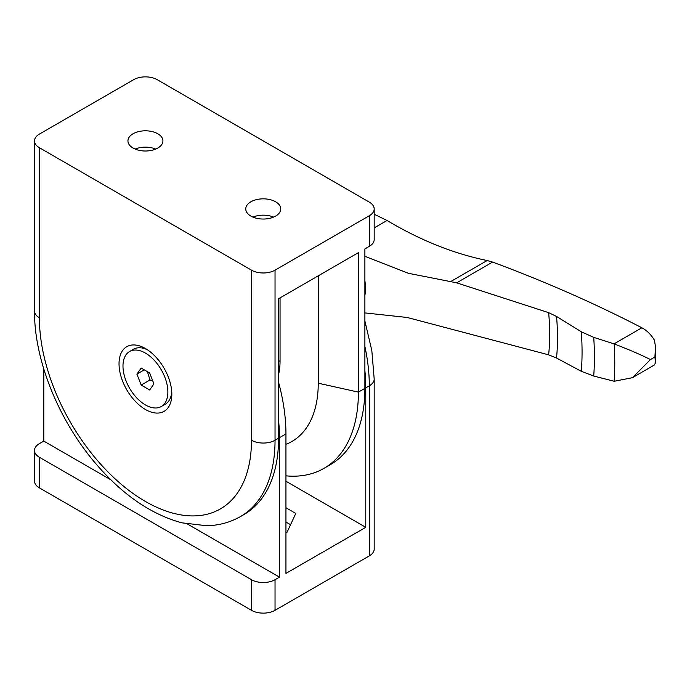 <?xml version="1.0" encoding="UTF-8"?>
<svg xmlns="http://www.w3.org/2000/svg" width="690" height="690" viewBox="0 0 690 690"><rect width="100%" height="100%" fill="white"/><g stroke="black" fill="none" stroke-linecap="round" stroke-linejoin="round"><path stroke-width="1.03" d="M632.687 377.559L654.482 364.915L655.5 362.655L654.922 356.98L655.491 346.854L654.482 340.299C651.136 334.659 646.935 330.493 641.89 327.785C594.978 303.505 545.212 281.606 492.591 262.079L487.149 260.527L450.63 281.615L408.411 273.3L364.889 256.301M614.169 381.268A312.173 180.228 -120 0 0 614.169 343.905C629.556 349.856 641.648 355.074 650.446 359.559L632.463 377.689L614.169 381.268L593.719 376.024L581.308 371.315A275.638 159.14 -120 0 0 581.308 331.778L556.537 316.443L548.645 312.656L456.642 282.84L450.63 281.615M581.308 331.778L593.719 337.376L614.169 343.905M487.149 260.527C453.692 253.679 420.331 240.327 387.055 220.481L374.187 227.907M364.889 295.286A44.634 25.771 -120 0 0 364.889 280.77M364.889 312.906L407.247 317.486L548.645 354.841L556.537 358.041L581.308 371.315M387.055 220.481L374.187 214.254M152.792 380.984L150.015 379.966L147.418 371.66M141.174 368.055L136.922 374.109L141.174 385.063L149.678 389.971L153.93 383.925L149.678 372.962L141.174 368.055M144.288 369.857L136.922 374.109M167.877 391.972A31.749 18.328 60 0 1 161.305 406.505A31.749 18.328 60 0 1 129.556 388.177A31.749 18.328 60 0 1 129.556 351.521A31.749 18.328 60 0 1 154.017 360.025A31.749 18.328 60 0 1 167.877 391.972M171.741 391.834A31.749 18.328 60 0 1 165.246 404.228L161.305 406.505M129.556 351.521L133.506 349.244A31.749 18.328 60 0 1 147.488 349.813M150.015 379.966L141.174 385.063M135.128 149.075A17.5 10.1 180 0 1 155.733 149.075M39.382 317.788A149.971 86.586 -120 0 0 145.426 501.466A149.971 86.586 -120 0 0 251.479 440.237L251.479 270.161A16.664 9.617 0 0 0 275.043 270.161L369.314 215.737A16.664 9.617 0 0 0 374.187 208.941A16.664 9.617 0 0 0 369.314 202.136L157.216 79.686A16.664 9.617 0 0 0 133.644 79.686L39.382 134.101A16.664 9.617 0 0 0 34.5 140.907A16.664 9.617 0 0 0 39.382 147.712L39.382 317.788A16.664 9.617 180 0 1 34.5 310.983C34.164 361.034 59.538 422.444 97.644 465.793C123.751 495.61 151.8 514.619 181.798 522.813L206.715 525.754C218.989 525.461 230.253 522.382 240.534 516.525L244.07 514.481A166.644 96.212 -120 0 0 278.579 438.202L278.579 298.736L358.412 252.644L358.412 392.11A166.644 96.212 -120 0 1 323.895 468.398A166.644 96.212 -120 0 1 285.945 475.841M275.638 201.799A17.5 10.1 0 0 0 256.568 199.608A17.5 10.1 0 0 0 245.761 208.941A17.5 10.1 0 0 0 263.261 219.041A17.5 10.1 0 0 0 280.761 208.941A17.5 10.1 0 0 0 275.638 201.799M252.954 217.1A17.5 10.1 180 0 1 273.568 217.1M323.895 468.398L330.381 464.655A166.644 96.212 -120 0 0 364.889 388.366L364.889 248.909L369.314 246.356A16.664 9.617 180 0 0 374.187 239.551L374.187 208.941M157.803 133.765A17.5 10.1 0 0 0 138.733 131.574A17.5 10.1 0 0 0 127.935 140.907A17.5 10.1 0 0 0 145.426 151.007A17.5 10.1 0 0 0 162.926 140.907A17.5 10.1 0 0 0 157.803 133.765M285.945 444.343A127.34 73.519 -120 0 0 318.245 383.209L318.245 275.836M278.579 374.472A73.321 42.331 -120 0 0 280.054 361.155L280.054 297.89M119.034 363.777A37.329 21.554 60 0 1 145.426 348.536A37.329 21.554 60 0 1 171.827 394.257A37.329 21.554 60 0 1 145.426 409.489A37.329 21.554 60 0 1 119.034 363.777M251.479 270.161L39.382 147.712M271.981 217.695L271.981 216.505M154.146 149.67L154.146 148.479M364.889 370.72A166.644 96.212 60 0 1 365.778 387.858L365.778 527.324L285.945 573.407L285.945 433.95A166.644 96.212 60 0 0 278.579 382.346M365.778 527.324L285.945 481.232M285.945 532.395L287.075 532.223L295.786 513.446L285.945 507.762M278.579 420.546A166.644 96.212 60 0 1 279.467 437.693L279.467 577.15L275.043 579.704A16.664 9.617 0 0 1 251.479 579.704L39.382 457.254A16.664 9.617 0 0 1 34.5 450.449A16.664 9.617 0 0 1 39.382 443.644L43.798 441.091L43.798 369.038M279.467 577.15L187.577 524.107M110.874 479.817L43.798 441.091M364.889 320.962L371.824 350.58L374.187 379.017L374.187 549.093A16.664 9.617 180 0 1 369.314 555.899L275.043 610.314A16.664 9.617 180 0 1 251.479 610.314L39.382 487.865A16.664 9.617 180 0 1 34.5 481.059L34.5 450.449M290.559 524.711L285.945 522.045M641.89 327.785L614.04 343.862M492.591 262.079L456.642 282.84M548.645 354.841A231.124 133.437 -120 0 0 548.645 312.656M654.922 356.98L650.446 359.559M593.719 376.024A290.628 167.791 -120 0 0 593.719 337.376M556.537 358.041A240.888 139.078 -120 0 0 556.537 316.443M240.534 516.525A166.644 96.212 -120 0 0 275.043 440.237L278.579 438.202M369.314 215.737L369.314 246.356M251.479 440.237A16.664 9.617 0 0 0 275.043 440.237L275.043 270.161M318.245 383.209L358.412 392.11L364.889 388.366M278.579 360.93L280.054 361.155M39.382 487.865L39.382 457.254M364.889 346.354A166.644 96.212 60 0 1 369.314 385.814L365.778 387.858M275.043 610.314L275.043 579.704M251.479 610.314L251.479 579.704M374.187 379.017A16.664 9.617 180 0 1 369.314 385.814L369.314 555.899M279.467 437.693L285.945 433.95M655.491 346.854L655.5 362.655M34.5 140.907L34.5 310.983"/></g></svg>
